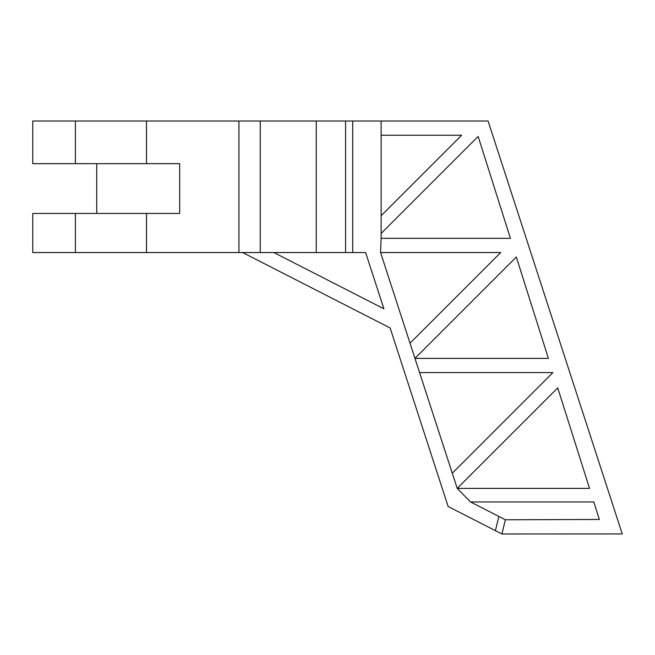 <?xml version="1.0" encoding="UTF-8"?>
<svg xmlns="http://www.w3.org/2000/svg" width="655" height="655" viewBox="0 0 655 655"><rect width="100%" height="100%" fill="white"/><g stroke="black" fill="none" stroke-linecap="round" stroke-linejoin="round"><path stroke-width="0.98" d="M498.84 516.435L470.503 501.951L593.823 501.951L599.366 519.472L505.349 519.767L498.84 516.435L495.417 530.656L501.926 533.989L622.25 533.94L488.081 121.011L352.693 121.011L352.693 252.543L345.578 252.543L345.578 121.011L352.693 121.011M505.349 519.767L501.926 533.989M242.62 252.543L390.126 327.95L448.135 506.487L495.417 530.656M470.503 501.951L457.206 488.393L380.571 252.543L381.128 238.322L381.128 121.011M365.621 252.543L352.693 252.543L365.621 252.543L383.904 308.8L273.856 252.543M381.128 135.233L461.628 135.233L381.128 215.732M381.128 233.458L478.142 136.445L510.409 238.322L381.128 238.322M345.578 252.543L238.936 252.543L238.936 121.011L146.507 121.011L146.507 163.668L179.683 163.668L179.683 213.44L32.75 213.44L32.75 252.543L75.407 252.543L75.407 213.44M238.936 252.543L146.507 252.543L146.507 213.44M146.507 252.543L75.407 252.543M146.507 163.668L32.75 163.668L32.75 121.011L146.507 121.011M260.264 252.543L260.264 121.011L238.936 121.011M260.264 121.011L345.578 121.011M548.399 358.375L414.967 358.375L516.32 257.022L548.399 358.375M589.533 488.393L457.206 488.393L557.733 387.875L589.533 488.393M419.585 372.597L552.894 372.597L452.277 473.221M380.571 252.543L500.69 252.543L410.03 343.204M96.735 213.44L96.735 163.668M75.407 163.668L75.407 121.011M316.25 121.011L316.25 252.543"/></g></svg>
